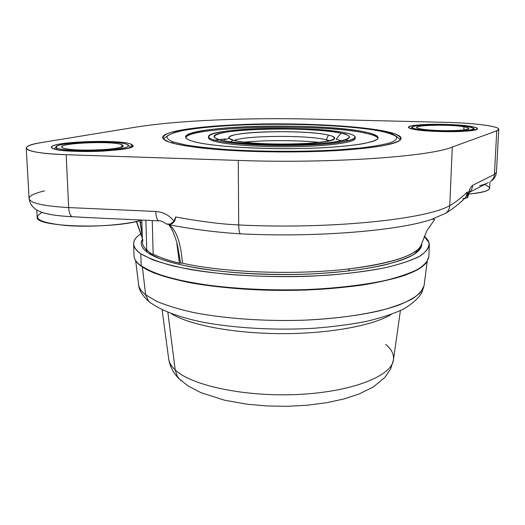 <?xml version="1.0" encoding="UTF-8"?>
<svg xmlns="http://www.w3.org/2000/svg" width="525" height="525" viewBox="0 0 525 525"><rect width="100%" height="100%" fill="white"/><g stroke="black" fill="none" stroke-linecap="round" stroke-linejoin="round"><path stroke-width="0.79" d="M469.462 192.189L471.837 189.105L472.808 185.266L494.438 174.392C494.228 177.26 493.001 179.557 490.777 181.282C493.001 179.557 494.228 177.26 494.438 174.392L496.433 172.364L494.438 174.392L496.768 130.81L452.281 147.059L449.754 205.551C449.551 208.727 448.265 211.267 445.883 213.183L431.438 219.45C398.534 230.757 315.249 237.687 240.22 233.815C239.275 232.286 238.763 229.327 238.698 224.949L238.265 160.427C330.474 163.754 429.706 156.634 452.281 147.059L449.754 205.551C454.624 203.018 460.504 198.489 467.394 191.966L467.683 195.503C469.055 190.03 470.761 186.618 472.808 185.266L494.438 174.392L496.768 130.81L498.75 129.327C499.255 126.144 473.504 122.975 445.508 122.358L312.933 119.123C248.292 117.534 177.87 120.33 136.021 127.116L42.046 142.459C14.49 146.58 24.334 153.451 66.176 154.711L238.265 160.427C330.474 163.754 429.706 156.634 452.281 147.059L496.768 130.81C506.887 127.332 478.433 123.04 445.508 122.358L312.933 119.123C248.292 117.534 177.87 120.33 136.021 127.116L42.046 142.459C31.723 144.158 26.46 146.035 26.25 148.083C27.392 151.436 40.707 153.648 66.176 154.711L68.657 207.572C43.477 206.161 30.286 203.168 29.085 198.601C30.286 203.168 43.477 206.161 68.657 207.572L155.768 211.457C163.459 212.133 169.549 215.388 174.031 221.228L175.691 216.996C200.898 221.583 221.898 224.234 238.698 224.949L238.265 160.427L66.176 154.711L68.657 207.572L155.768 211.457C156.03 216.897 157.028 220.034 158.767 220.868L158.819 220.881M131.283 144.224C136.29 147.092 127.083 149.369 103.668 151.049C81.9 152.276 57.415 150.931 52.684 148.352C40.208 142.387 118.67 138.548 131.283 144.224L131.375 147.138L131.283 144.224C120.015 139.112 50.17 141.606 51.621 147.263L52.684 148.352C61.143 153.917 136.343 151.226 133.094 145.648L131.283 144.224M470.774 126.394C481.392 128.5 478.748 130.154 462.847 131.362C447.359 132.234 423.865 131.257 413.943 129.38C404.696 127.207 407.997 125.606 423.839 124.569C438.618 123.815 460.11 124.628 470.774 126.394L470.735 127.148L470.774 126.394C453.003 123.231 407.426 123.841 408.47 127.286C408.476 127.995 410.301 128.691 413.943 129.38C430.231 132.74 479.213 132.182 477.409 128.691C477.35 127.89 475.138 127.122 470.774 126.394M338.887 150.458C311.22 151.955 282.207 152.276 251.836 151.417C232.706 150.623 215.578 149.454 200.458 147.912C186.966 146.199 176.617 144.303 169.424 142.216L163.314 139.033C162.323 136.887 164.338 134.84 169.365 132.884C181.65 129.111 206.095 126.269 235.554 124.832C287.687 122.437 352.039 124.871 383.65 130.968L394.544 133.731C399.486 135.726 401.415 137.786 400.326 139.926C397.346 142.058 391.046 144.08 381.432 145.996C369.948 147.794 355.766 149.277 338.887 150.458C379.509 147.623 400.247 143.601 401.087 138.39C401.29 127.838 306.082 121.249 235.554 124.832C194.532 126.669 162.442 131.624 162.619 137.557C163.439 142.426 182.011 146.436 218.334 149.592C253.824 152.362 301.914 152.716 338.887 150.458M467.572 197.623L467.394 191.966C460.504 198.489 454.624 203.018 449.754 205.551C427.265 219.253 329.49 229.543 238.691 224.949C329.49 229.543 427.265 219.253 449.754 205.551C449.551 208.727 448.265 211.267 445.883 213.183L431.438 219.45C398.534 230.757 315.249 237.687 240.22 233.815C217.14 232.424 193.417 229.412 169.057 224.779C176.479 230.167 180.928 242.957 182.385 263.169C223.65 272.659 297.006 275.29 349.742 268.787C393.862 262.927 417.756 254.809 421.424 244.447L421.647 243.548C420.958 247.643 416.41 251.632 407.997 255.504C395.489 261.135 376.071 265.565 349.742 268.787L348.285 271.064L349.742 268.787C297.006 275.29 223.65 272.659 182.385 263.169C180.928 242.957 176.479 230.167 169.057 224.779C173.066 223.926 175.278 221.333 175.691 216.996L174.031 221.228L170.277 224.09L166.635 224.018C169.306 224.923 171.78 223.998 174.031 221.228C169.549 215.388 163.459 212.133 155.768 211.457M140.037 220.592L140.083 222.232L141.888 222.639L140.083 222.232L142.282 235.843L140.037 220.592M176.873 243.567L179.432 263.123L180.548 263.123L179.051 254.041L180.548 263.123L182.378 263.163L179.432 263.123L177.037 243.607M466.508 196.298L467.394 191.966L465.957 197.164M464.625 198.26L462.728 198.647M142.229 238.068L142.354 238.429L142.229 238.068M469.37 192.38L488.25 182.595M472.808 185.266C470.761 186.618 469.055 190.03 467.683 195.503M467.834 196.796L466.751 197.938M238.698 224.949C221.898 224.234 200.898 221.583 175.691 216.996C175.278 221.333 173.066 223.926 169.057 224.779C193.417 229.412 217.14 232.424 240.22 233.815C239.275 232.286 238.763 229.327 238.698 224.949M72.063 216.7C70.127 215.512 68.992 212.468 68.657 207.572C68.992 212.468 70.127 215.512 72.063 216.7C64.207 216.326 57.428 215.663 51.726 214.712C46.462 213.819 42.545 212.75 39.966 211.516C45.747 214.167 56.444 215.9 72.063 216.7L90.129 217.678L72.063 216.7M44.579 190.903C34.414 193.239 29.249 195.805 29.085 198.601L26.25 148.083M141.809 220.093L142.478 242.57C142.537 244.991 143.962 247.419 146.737 249.854L145.891 220.264L146.737 249.854C150.15 253.175 152.289 254.586 153.162 254.087L152.25 220.559L153.162 254.087C152.263 254.435 150.629 253.477 148.253 251.213L146.737 249.854C142.925 246.481 141.671 243.147 142.958 239.846M415.577 253.253L417.231 250.044L415.577 253.253M147.335 252.322L145.635 248.824L147.335 252.322M179.432 263.123C168.118 260.38 159.364 257.375 153.162 254.087C159.364 257.375 168.118 260.38 179.432 263.123M467.742 126.551C446.768 122.797 395.22 125.344 417.139 129.209C426.018 130.876 446.827 131.736 460.589 130.968C474.744 129.905 477.133 128.428 467.742 126.551C453.219 123.966 416.167 124.123 412.657 126.807C411.403 127.601 412.893 128.402 417.139 129.209C433.164 132.477 480.257 131.44 473.183 128.034L467.742 126.551M463.936 126.755C471.811 128.343 469.763 129.59 457.78 130.476C446.178 131.125 428.676 130.403 421.122 128.999C402.367 125.731 446.178 123.552 463.936 126.755L463.792 129.977L463.936 126.755C450.68 124.353 416.036 124.806 416.896 127.404C416.902 127.949 418.313 128.481 421.122 128.999C433.545 131.513 470.118 131.086 468.825 128.468C468.792 127.87 467.158 127.299 463.936 126.755M416.627 129.813L417.139 129.209L416.627 129.813M127.116 144.441C115.959 139.348 45.721 142.82 57.127 148.116C61.425 150.406 83.121 151.587 102.421 150.511C123.231 149.028 131.46 147 127.116 144.441C118.086 140.3 62.685 141.632 56.818 146.239L56.155 147.19L57.127 148.116C61.307 150.327 81.743 151.528 100.675 150.596C121.209 149.303 130.305 147.381 127.956 144.834L127.116 144.441M121.879 144.716C125.442 146.888 118.447 148.595 100.879 149.835C84.623 150.741 66.38 149.756 62.665 147.827C52.697 143.351 112.527 140.372 121.879 144.716L121.951 146.849L121.879 144.716C113.623 140.825 60.539 142.721 61.799 146.974L62.665 147.827C69.32 151.974 125.449 149.966 123.165 145.76L121.879 144.716M55.965 149.402L57.127 148.116L55.965 149.402M489.976 181.814L489.635 188.239C489.162 190.87 482.186 192.806 468.694 194.06C489.287 191.835 494.57 188.659 484.542 184.518M479.502 185.686C483.551 184.721 486.445 183.698 488.184 182.615M42.21 212.435L42.302 212.395C31.507 218.229 39.178 222.58 65.303 225.455C90.503 227.555 125.613 224.989 141.868 220.08C113.374 229.517 34.171 227.128 37.177 217.127L36.789 209.954M336.591 138.6L341.04 133.206C308.752 125.501 200.609 129.17 215.381 138.042L219.233 139.604C205.301 135.496 223.433 130.955 254.376 129.498C285.18 127.988 324.082 129.57 341.04 133.206C358.457 136.808 347.294 142.032 312.802 143.988C278.493 146.002 232.614 143.738 219.233 139.604C239.84 146.888 341.158 145.924 348.324 138.508C351.028 136.618 348.6 134.853 341.04 133.206L336.591 138.6M224.149 139.742L229.32 138.482M328.453 135.102C309.008 130.377 246.625 130.62 232.345 135.529C227.64 137.038 227.909 138.58 233.146 140.162L230.482 141.809L233.146 140.162C243.521 143.227 276.098 144.979 302.295 143.738C329.949 141.986 339.642 139.368 331.38 135.877L328.453 135.102C304.546 129.157 222.383 131.585 229.241 138.324L233.146 140.162C250.812 146.121 332.902 144.828 334.464 138.692C335.409 137.419 333.408 136.218 328.453 135.102L326.307 139.762L328.453 135.102M234.038 140.398C246.415 135.371 307.538 134.991 326.307 139.762C307.932 135.109 248.712 135.319 234.819 140.136L234.216 140.444M329.477 140.779L326.307 139.762L328.584 140.982L326.307 139.762L329.654 140.733M244.112 142.144C265.768 140.031 297.924 140.142 319.567 142.413C297.924 140.142 265.768 140.031 244.112 142.144M349.105 140.588L346.566 140.267M225.691 138.948L214.587 140.116M381.452 131.276L380.428 131.138C349.991 125.219 287.49 122.843 236.952 125.173C215.217 126.269 197.433 128.015 183.586 130.403C175.606 132.077 170.205 133.908 167.377 135.883C166.228 137.917 168.217 139.958 173.348 142.013L171.229 142.787L173.348 142.013L185.476 144.926C196.507 146.731 210.131 148.267 226.347 149.52C260.459 151.732 302.564 151.889 336.788 149.933L359.815 148.076C372.94 146.534 383.053 144.782 390.154 142.826C395.377 140.818 397.458 138.784 396.401 136.743C393.658 134.741 388.336 132.871 380.428 131.138C349.991 125.219 287.49 122.843 236.952 125.173C215.217 126.269 197.433 128.015 183.586 130.403C175.606 132.077 170.205 133.908 167.377 135.883C166.228 137.917 168.217 139.958 173.348 142.013L185.476 144.926C196.507 146.731 210.131 148.267 226.347 149.52C260.459 151.732 302.564 151.889 336.788 149.933L359.815 148.076C372.94 146.534 383.053 144.782 390.154 142.826C395.377 140.818 397.458 138.784 396.401 136.743C393.658 134.741 388.336 132.871 380.428 131.138L381.452 131.276C389.452 132.09 395.778 134.932 400.424 139.821M364.941 131.952C374.916 134.131 379.411 136.651 377.193 139.217C374.469 140.923 369.147 142.524 361.22 144.034C351.862 145.438 340.449 146.593 326.99 147.505C277.049 150.563 209.501 147.079 191.822 141.041C173.289 135.056 200.773 128.815 243.725 126.853C286.571 124.832 340.01 126.919 364.941 131.952C320.9 122.187 184.839 125.422 185.64 137.058C185.66 138.403 187.72 139.729 191.822 141.041C206.719 145.937 254.402 149.448 300.221 148.529C346.1 147.643 378.499 142.695 378.072 137.734C377.921 135.634 373.544 133.711 364.941 131.952L364.921 133.068L364.941 131.952M185.778 137.642C189.728 126.269 321.772 123.454 364.921 133.068C321.772 123.454 189.728 126.269 185.778 137.642M377.928 138.311C377.009 136.415 372.671 134.662 364.921 133.068C372.671 134.662 377.009 136.415 377.928 138.311M355.018 137.78C357.564 141.697 334.025 145.72 299.007 146.587C264.062 147.492 226.17 144.92 213.793 141.087C209.678 139.827 207.979 138.554 208.694 137.268M340.272 133.042L345.87 134.078M355.202 137.196L355.176 138.364C355.445 142.203 330.796 145.95 296.422 146.646C262.1 147.374 225.881 144.815 213.793 141.087L213.78 139.886C225.868 143.588 262.1 146.127 296.428 145.405C330.816 144.71 355.464 141.008 355.202 137.196C355.11 135.673 352.006 134.256 345.89 132.95C327.364 129.025 285.462 127.339 252.197 128.953C218.794 130.522 198.857 135.417 213.78 139.886C228.093 144.395 278.204 146.895 315.591 144.677C353.167 142.524 364.908 136.835 345.89 132.95C313.248 125.331 207.185 127.851 208.517 136.684C208.537 137.773 210.289 138.843 213.78 139.886L213.793 141.087C210.302 140.024 208.55 138.948 208.537 137.852L208.517 136.684M336.079 139.21L341.316 140.812M140.825 253.785C131.211 246.717 131.309 239.991 141.107 233.605C136.106 236.887 133.619 240.352 133.645 243.987C133.724 247.262 136.119 250.523 140.825 253.785L141.192 265.985C136.493 262.572 134.098 259.147 134.013 255.721C134.098 259.147 136.493 262.572 141.192 265.985L140.825 253.785L152.243 259.593C162.461 263.287 175.219 266.608 190.516 269.542C222.922 275.002 265.407 277.567 306.508 276.334C336.991 275.074 364.639 271.963 386.426 267.474C399.794 264.265 410.471 260.754 418.458 256.928C424.83 253.004 428.452 249.04 429.325 245.024C429.384 241.979 427.658 239.032 424.128 236.198L428.997 242.563C429.483 246.986 426.648 251.39 420.473 255.787C412.296 260.078 400.798 264.009 385.98 267.566C369.41 270.808 350.503 273.328 329.267 275.133C295.444 277.226 261.844 276.977 228.467 274.385C207.605 272.272 189.197 269.476 173.237 266.004C159.082 262.251 148.273 258.175 140.825 253.785M142.387 239.407C139.689 243.895 141.684 248.437 148.358 253.03L159.548 258.589C169.536 262.119 181.965 265.269 196.829 268.039C228.29 273.171 269.246 275.454 308.438 274.076C337.949 272.639 363.077 269.673 383.827 265.171C396.198 262.027 405.943 258.595 413.057 254.881C418.596 251.088 421.47 247.262 421.68 243.416C422.08 246.428 420.4 249.441 416.647 252.453C402.222 264.397 348.023 274.418 285.311 274.562C222.607 274.759 165.598 264.987 148.358 253.03L146.265 251.508C141.304 247.413 140.004 243.377 142.387 239.407M400.391 310.642L393.428 360.045C391.506 376.025 352.288 391.801 298.804 394.433C245.378 397.169 191.494 385.645 175.212 369.935L167.862 312.342L175.212 369.935C171.445 366.417 169.286 362.86 168.735 359.258C169.286 362.86 171.445 366.417 175.212 369.935L177.155 375.985L179.137 378.807L181.355 380.874L179.137 378.807L177.155 375.985L175.212 369.935C191.494 385.645 245.378 397.169 298.804 394.433C352.288 391.801 391.506 376.025 393.428 360.045C394.183 354.533 391.617 349.309 385.711 344.38M171.36 313.701C189.256 324.962 233.369 333.487 281.17 333.644C328.972 333.821 373.15 325.605 391.118 314.468C373.15 325.605 328.972 333.821 281.17 333.644C233.369 333.487 189.256 324.962 171.36 313.701M427.186 261.699L424.069 285.685L420.604 292.412C415.892 296.874 408.562 301.127 398.613 305.163C376.655 312.946 342.248 318.57 303.312 320.211C264.108 321.457 223.853 318.531 193.082 312.421C178.546 309.14 166.399 305.432 156.627 301.304L145.648 294.814L142.387 267.041L145.648 294.814C141.435 291.454 139.092 288.081 138.613 284.688C139.092 288.081 141.435 291.454 145.648 294.814L148.772 301.462L150.826 303.096L148.772 301.462L145.648 294.814L156.627 301.304C166.399 305.432 178.546 309.14 193.082 312.421C223.853 318.531 264.108 321.457 303.312 320.211C332.902 318.826 358.562 315.63 380.297 310.636C393.409 307.118 404.014 303.24 412.125 298.994C418.714 294.63 422.691 290.194 424.069 285.685L421.87 292.596C418.95 297.872 412.827 303.371 403.495 309.1C393.133 313.93 380.54 318.078 365.722 321.53C349.716 324.601 332.227 326.858 313.267 328.315C274.582 330.501 233.468 328.118 201.232 321.891C177.955 316.89 160.296 310.255 148.772 301.462C142.275 295.391 138.889 289.8 138.613 284.688L135.667 260.682M133.645 243.987L134.013 255.721C134.118 259.304 136.559 262.841 141.337 266.319L152.788 272.455C162.999 276.347 175.731 279.838 190.969 282.916C223.263 288.632 265.558 291.303 306.456 289.997C326.609 289.032 345.411 287.359 362.854 284.99C379.135 282.279 393.022 279.09 404.512 275.428C414.442 271.582 421.614 267.52 426.024 263.248L428.866 256.751C427.993 260.958 424.371 265.118 418.012 269.233C410.038 273.243 399.387 276.924 386.059 280.284C364.33 284.99 336.768 288.258 306.377 289.583C265.414 290.883 223.059 288.205 190.752 282.489C175.501 279.418 162.776 275.94 152.585 272.068L141.192 265.985C147.807 270.132 157.152 274.024 169.234 277.666C182.805 281.078 198.529 283.953 216.398 286.289C245.004 289.354 274.995 290.456 306.377 289.583C336.768 288.258 364.33 284.99 386.059 280.284C399.387 276.924 410.038 273.243 418.012 269.233C424.371 265.118 427.993 260.958 428.866 256.751L429.325 245.024M423.636 265.42C409.454 278.736 352.728 290.128 286.283 290.391C219.85 290.712 159.482 279.759 141.711 266.438M235.561 125.226L235.554 124.832L235.561 125.226M142.262 237.753L136.572 221.445M490.777 181.282C491.4 180.817 495.383 179.032 496.433 172.364L498.75 129.327M421.424 244.447L426.72 230.934L434.615 219.548C434.628 219.043 433.571 219.017 431.438 219.45L445.883 213.183C453.383 208.471 460.077 203.129 465.97 197.151M169.306 224.339L169.207 224.752M179.123 254.54C177.66 246.488 177.791 243.817 173.217 232.188C168.919 223.899 169.654 226.629 169.181 225.002L169.194 224.844M467.211 197.859L464.697 198.338M142.242 238.127L136.375 221.491M467.801 197.144C468.733 193.745 469.475 191.822 470.013 191.382L469.508 192.104M170.146 224.969L169.096 224.785M166.274 223.808C162.743 221.498 160.243 220.52 158.767 220.881M158.767 220.861L82.924 217.343M51.726 214.712C43.851 213.065 31.008 211.116 29.085 198.601M408.004 255.498C414.514 252.21 417.559 250.491 417.139 250.346M145.786 249.395L148.024 251.009M473.563 128.441L475.007 129.964M412.25 127.194L410.714 128.638M128.625 145.458L130.699 147.407M56.188 146.895L54.226 148.942M163.275 138.987C168.669 134.577 174.536 131.867 180.876 130.869C188.436 129.465 197.249 128.238 207.329 127.194C223.368 125.757 241.106 124.825 260.551 124.405C305.668 123.598 354.211 126.053 380.743 131.138M393.428 360.045L390.698 368.832L384.799 377.527L373.183 387.023L359.264 393.927L343.901 398.967L326.458 402.747L307.401 405.215L287.359 406.304L267.074 405.969L247.321 404.237L224.346 400.155L200.852 392.628L187.943 385.836L179.137 378.807C173.499 373.347 170.034 366.831 168.735 359.258L162.113 309.809"/></g></svg>
